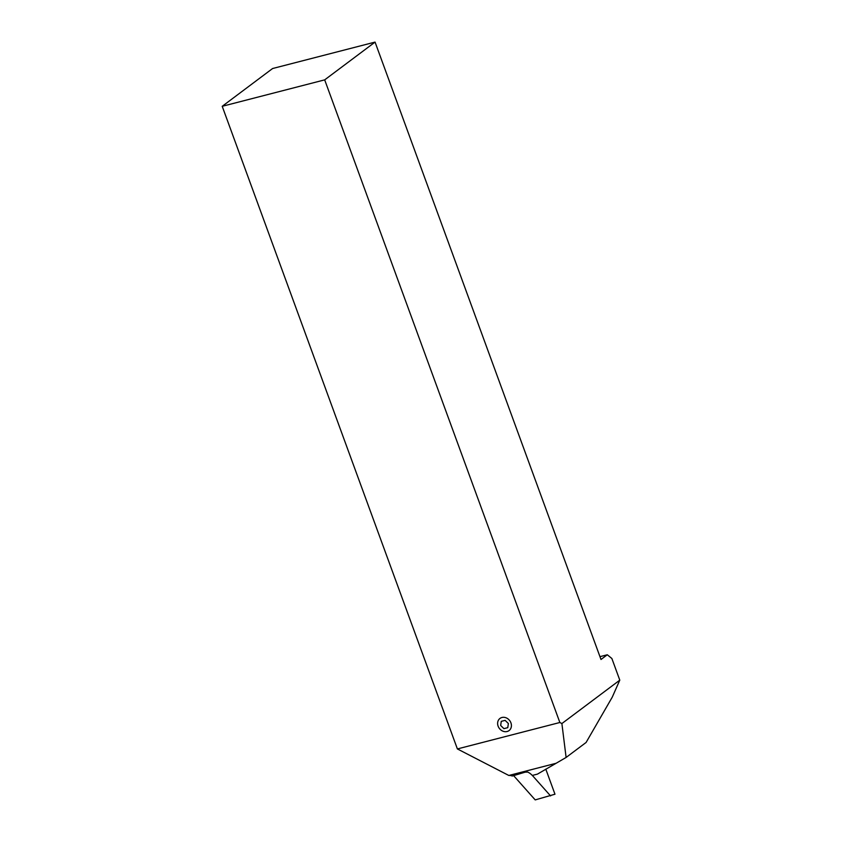 <?xml version="1.0" encoding="UTF-8"?>
<svg xmlns="http://www.w3.org/2000/svg" width="842" height="842" viewBox="0 0 842 842"><rect width="100%" height="100%" fill="white"/><g stroke="black" fill="none" stroke-linecap="round" stroke-linejoin="round"><path stroke-width="1.26" d="M525.113 772.177L527.608 772.061A24.271 11.872 75.5 0 1 532.312 775.44L537.438 774.124L556.088 763.284L508.831 775.471A24.271 11.872 -104.5 0 1 512.241 776.029L525.113 772.177M375.058 42.1L272.587 68.528L222.214 106.302L324.686 79.864L375.058 42.1L600.999 659.496L607.293 654.771L599.957 656.665M324.686 79.864L559.856 722.499L457.385 748.938L222.214 106.302M607.293 654.771L611.871 658.497L619.786 680.147L561.888 723.552L559.856 722.499M457.385 748.938L508.831 775.471M556.088 763.284L566.108 757.453L561.888 723.552M566.108 757.453L586.095 742.465L612.26 697.144L619.786 680.147M513.652 775.671L535.207 799.9L554.973 794.216L545.795 769.135M532.344 775.429L550.584 795.932M510.926 722.857A7.589 6.483 53.1 0 1 507.084 731.519A7.589 6.483 53.1 0 1 498.117 726.162A7.589 6.483 53.1 0 1 501.948 717.489A7.589 6.483 53.1 0 1 510.926 722.857M501.274 721.341L500.664 725.478L503.916 728.646L507.768 727.667L508.368 723.531L505.126 720.373L501.274 721.341"/></g></svg>
